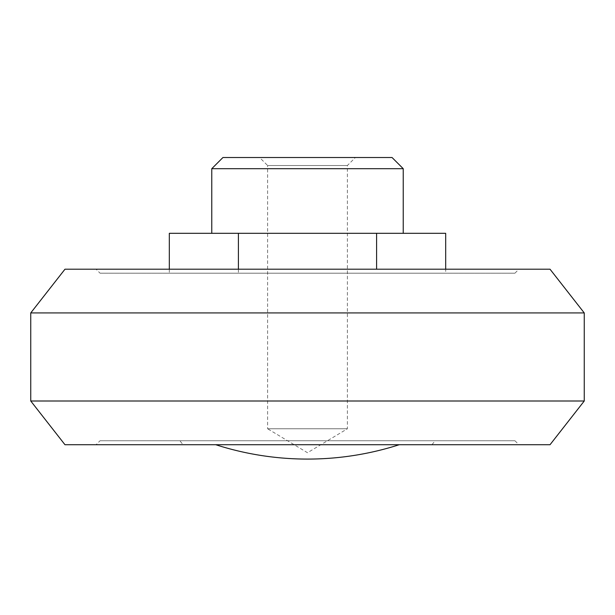 <?xml version="1.0" encoding="UTF-8"?>
<svg xmlns="http://www.w3.org/2000/svg" width="615" height="615" viewBox="0 0 615 615"><rect width="100%" height="100%" fill="white"/><g stroke="black" fill="none" stroke-linecap="round" stroke-linejoin="round"><path stroke-width="0.46" stroke-dasharray="3.08 2.31" d="M100.076 273.198L514.924 273.198L100.076 273.198L96.086 269.209L518.914 269.209L96.086 269.209M238.412 269.209L238.412 273.198L169.325 273.198L376.588 273.198L238.412 273.198L238.412 233.316L169.325 233.316M445.683 273.198L376.588 273.198L445.683 273.198L445.683 269.209M584.25 401.003L30.75 401.003M550.025 444.722L64.975 444.722M584.25 312.927L30.75 312.927M550.025 269.209L64.975 269.209M179.857 440.732L435.143 440.732L179.857 440.732L183.039 444.722L431.961 444.722L183.039 444.722M100.076 440.732L514.924 440.732L100.076 440.732L96.086 444.722L518.914 444.722L96.086 444.722M169.325 269.209L169.325 273.198M376.588 269.209L376.588 233.316L238.412 233.316M445.683 233.316L376.588 233.316M403.232 233.316L211.768 233.316L403.232 233.316M259.638 157.525L355.37 157.525L259.638 157.525L267.61 165.504L347.39 165.504L267.61 165.504L267.61 428.77L347.39 428.77L267.61 428.77L307.5 452.732L347.39 428.77L347.39 165.504L355.37 157.525M392.062 157.525L222.938 157.525M211.768 168.695L403.232 168.695M215.75 444.722L399.25 444.722L215.75 444.722M514.924 273.198L518.914 269.209M514.924 440.732L518.914 444.722M431.961 444.722L435.143 440.732"/><path stroke-width="0.92" d="M30.75 401.003L584.25 401.003L584.25 312.927L30.75 312.927L30.75 401.003L64.975 444.722L550.025 444.722L584.25 401.003M30.75 312.927L64.975 269.209L550.025 269.209L584.25 312.927M238.412 269.209L238.412 233.316L169.325 233.316L169.325 269.209M238.412 233.316L376.588 233.316L376.588 269.209M376.588 233.316L445.683 233.316L445.683 269.209M211.768 168.695L222.938 157.525L392.062 157.525L403.232 168.695L211.768 168.695L211.768 233.316M403.232 168.695L403.232 233.316M215.75 444.722A300.281 300.281 0 0 0 399.25 444.722"/></g></svg>
